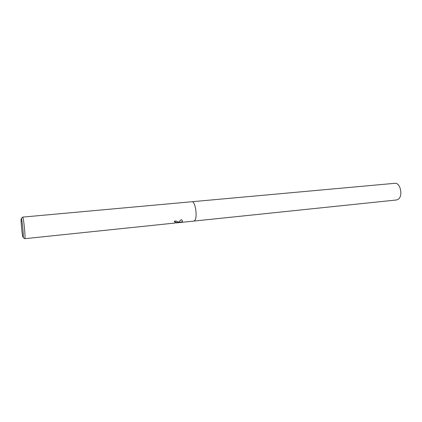 <?xml version="1.0" encoding="UTF-8"?>
<svg xmlns="http://www.w3.org/2000/svg" width="422" height="422" viewBox="0 0 422 422"><rect width="100%" height="100%" fill="white"/><g stroke="black" fill="none" stroke-linecap="round" stroke-linejoin="round"><path stroke-width="0.63" d="M176.897 222.79L177.62 221.951L176.897 222.79L178.3 222.252L181.318 219.614M21.3 218.691L22.667 217.108C23.4 216.391 25.425 235.112 24.94 238.172L24.771 238.688L172.187 223.333C174.17 223.259 175.489 222.969 176.132 222.478L175.315 221.951L174.344 221.935L174.655 221.012C176.275 220.964 177.266 221.281 177.62 221.956M194.7 220.548L194.7 220.548C197.797 217.53 195.312 200.856 191.915 201.737C195.312 200.851 197.802 217.53 194.7 220.548L193.803 221.086L180.621 222.463M181.312 219.614L182.536 220.896L182.067 222.104L176.259 222.916L180.685 222.452M176.232 222.79L175.642 222.853M23.247 236.953L23.004 237.306C22.297 236.352 20.81 221.951 21.132 219.218L21.2 218.802C21.686 216.507 23.669 234.015 23.247 236.953M174.439 221.682L176.09 222.23M176.232 222.668L176.86 222.6M177.778 222.494L182.019 221.872L182.568 220.98M175.969 222.7L176.259 222.916M191.941 201.732L394.776 183.312C400.525 182.304 403.353 196.562 397.946 199.448L396.4 199.991L193.83 221.086M23.126 237.401L24.65 238.572M191.915 201.737L22.667 217.108"/></g></svg>
